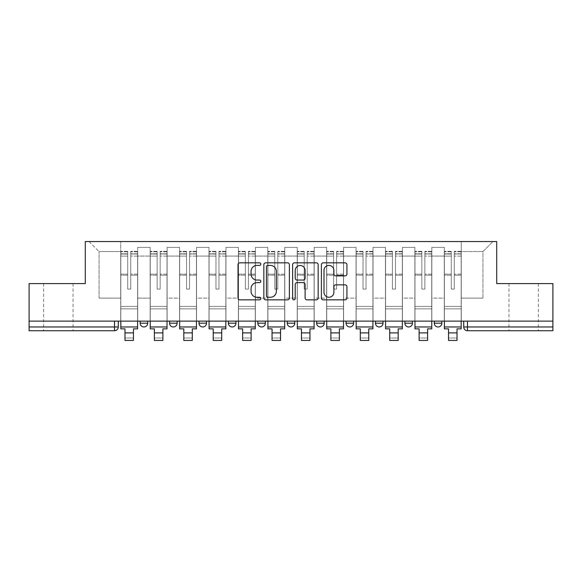 <?xml version="1.0" encoding="UTF-8"?>
<svg xmlns="http://www.w3.org/2000/svg" width="582" height="582" viewBox="0 0 582 582"><rect width="100%" height="100%" fill="white"/><g stroke="black" fill="none" stroke-linecap="round" stroke-linejoin="round"><path stroke-width="0.44" stroke-dasharray="2.91 2.18" d="M260.831 264.126A1.295 1.295 0 0 0 259.536 262.831L239.871 262.831A1.848 1.848 0 0 0 238.023 264.679L238.023 297.991A1.848 1.848 0 0 0 239.871 299.846L259.536 299.846A1.295 1.295 0 0 0 260.831 298.551A1.295 1.295 0 0 0 259.536 297.257L256.989 297.257A5.922 5.922 0 0 1 251.068 291.327L251.068 288.556A5.922 5.922 0 0 1 256.989 282.634L259.536 282.634A1.295 1.295 0 0 0 260.831 281.339A1.295 1.295 0 0 0 259.536 280.044L256.989 280.044A5.922 5.922 0 0 1 251.068 274.122L251.068 271.343A5.922 5.922 0 0 1 256.989 265.421L259.536 265.421A1.295 1.295 0 0 0 260.831 264.126M523.676 330.736L508.966 330.736L523.676 330.736M523.676 283.601L508.966 283.601L523.676 283.601M58.324 330.736L73.034 330.736L58.324 330.736M58.324 283.601L73.034 283.601L58.324 283.601M434.303 321.118L441.84 321.118L441.84 323.192A3.768 3.768 0 0 1 438.071 326.968A3.768 3.768 0 0 1 434.303 323.192L434.303 321.118L441.84 321.118M404.883 321.118L412.427 321.118L404.883 321.118L404.883 323.192A3.768 3.768 0 0 0 408.659 326.968A3.768 3.768 0 0 0 412.427 323.192L404.883 323.192M383.014 321.118L375.47 321.118L383.014 321.118L383.014 323.192A3.768 3.768 0 0 1 379.246 326.968A3.768 3.768 0 0 1 375.47 323.192L383.014 323.192M346.057 321.118L353.601 321.118L346.057 321.118L346.057 323.192A3.768 3.768 0 0 0 349.826 326.968A3.768 3.768 0 0 0 353.601 323.192L346.057 323.192M316.644 321.118L324.189 321.118L316.644 321.118M287.232 321.118L294.768 321.118L287.232 321.118M257.811 321.118L265.356 321.118L257.811 321.118L257.811 323.192L265.356 323.192M235.943 321.118L228.399 321.118L235.943 321.118L235.943 323.192A3.768 3.768 0 0 1 232.174 326.968M198.986 321.118L206.53 321.118L206.53 323.192A3.768 3.768 0 0 1 202.754 326.968A3.768 3.768 0 0 1 198.986 323.192L198.986 321.118L206.53 321.118M169.573 321.118L177.117 321.118L169.573 321.118M140.16 321.118L147.697 321.118L140.16 321.118L140.16 323.192L147.697 323.192M552.9 326.968L552.9 321.118L29.1 321.118L29.1 283.601L85.292 283.601L85.292 241.552L496.708 241.552L496.708 283.601L552.9 283.601L552.9 321.118L463.716 321.118L463.716 326.968A3.768 3.768 0 0 0 467.484 330.736L552.9 330.736L552.9 326.968L463.716 326.968M29.1 321.118L114.516 321.118L29.1 321.118L29.1 330.736L114.516 330.736L114.516 326.968L29.1 326.968M137.708 256.073L137.708 298.115L137.708 256.073L150.149 256.073L150.149 247.394L150.149 298.115L150.149 256.073L137.708 256.073M137.708 321.118L137.708 247.394L150.149 247.394L137.708 247.394L137.708 321.118L137.708 308.867L120.736 308.867L137.708 308.867L137.708 321.118L120.736 321.118L120.736 241.552L461.264 241.552L89.061 241.552L120.736 241.552L120.736 298.115L120.736 251.548L99.056 251.548L120.736 251.548L120.736 241.552L120.736 321.118L120.736 308.867L120.736 321.118L137.708 321.118M150.149 321.118L150.149 247.394L137.708 247.394L150.149 247.394L150.149 321.118L150.149 308.867L167.121 308.867L150.149 308.867L150.149 321.118L167.121 321.118L167.121 247.394L167.121 256.073L167.121 247.394L179.569 247.394L179.569 256.073L179.569 247.394L167.121 247.394L167.121 321.118L167.121 308.867L167.121 321.118L150.149 321.118M167.121 298.115L167.121 256.073L167.121 298.115L179.569 298.115L179.569 256.073L179.569 298.115L167.121 298.115M179.569 321.118L179.569 247.394L167.121 247.394L179.569 247.394L179.569 321.118L179.569 308.867L196.534 308.867L179.569 308.867L179.569 321.118L196.534 321.118L196.534 247.394L196.534 256.073L196.534 247.394L208.982 247.394L208.982 256.073L208.982 247.394L196.534 247.394L196.534 321.118L196.534 308.867L196.534 321.118L179.569 321.118M196.534 298.115L196.534 256.073L196.534 298.115L208.982 298.115L208.982 256.073L208.982 298.115L196.534 298.115M208.982 321.118L208.982 247.394L196.534 247.394L208.982 247.394L208.982 321.118L208.982 308.867L225.947 308.867L208.982 308.867L208.982 321.118L225.947 321.118L225.947 247.394L225.947 256.073L225.947 247.394L238.394 247.394L238.394 256.073L238.394 247.394L225.947 247.394L225.947 321.118L225.947 308.867L225.947 321.118L208.982 321.118M225.947 298.115L225.947 256.073L225.947 298.115L238.394 298.115L238.394 256.073L238.394 298.115L225.947 298.115M238.394 321.118L238.394 247.394L225.947 247.394L238.394 247.394L238.394 321.118L238.394 308.867L255.367 308.867L238.394 308.867L238.394 321.118L255.367 321.118L255.367 247.394L255.367 256.073L255.367 247.394L267.807 247.394L267.807 256.073L267.807 247.394L255.367 247.394L255.367 321.118L255.367 308.867L255.367 321.118L238.394 321.118M255.367 298.115L255.367 256.073L255.367 298.115L267.807 298.115L267.807 256.073L267.807 298.115L255.367 298.115M267.807 321.118L267.807 247.394L255.367 247.394L267.807 247.394L267.807 321.118L267.807 308.867L284.78 308.867L267.807 308.867L267.807 321.118L284.78 321.118L284.78 247.394L284.78 256.073L284.78 247.394L297.22 247.394L297.22 256.073L297.22 247.394L284.78 247.394L284.78 321.118L284.78 308.867L284.78 321.118L267.807 321.118M284.78 298.115L284.78 256.073L284.78 298.115L297.22 298.115L297.22 256.073L297.22 298.115L284.78 298.115M297.22 321.118L297.22 247.394L284.78 247.394L297.22 247.394L297.22 321.118L297.22 308.867L314.193 308.867L297.22 308.867L297.22 321.118L314.193 321.118L314.193 247.394L314.193 256.073L314.193 247.394L326.633 247.394L326.633 256.073L326.633 247.394L314.193 247.394L314.193 321.118L314.193 308.867L314.193 321.118L297.22 321.118M314.193 298.115L314.193 256.073L314.193 298.115L326.633 298.115L326.633 256.073L326.633 298.115L314.193 298.115M326.633 321.118L326.633 247.394L314.193 247.394L326.633 247.394L326.633 321.118L326.633 308.867L343.606 308.867L326.633 308.867L326.633 321.118L343.606 321.118L343.606 247.394L343.606 256.073L343.606 247.394L356.053 247.394L356.053 256.073L356.053 247.394L343.606 247.394L343.606 321.118L343.606 308.867L343.606 321.118L326.633 321.118M343.606 298.115L343.606 256.073L343.606 298.115L356.053 298.115L356.053 256.073L356.053 298.115L343.606 298.115M356.053 321.118L356.053 247.394L343.606 247.394L356.053 247.394L356.053 321.118L356.053 308.867L373.018 308.867L356.053 308.867L356.053 321.118L373.018 321.118L373.018 247.394L373.018 256.073L373.018 247.394L385.466 247.394L385.466 256.073L385.466 247.394L373.018 247.394L373.018 321.118L373.018 308.867L373.018 321.118L356.053 321.118M373.018 298.115L373.018 256.073L373.018 298.115L385.466 298.115L385.466 256.073L385.466 298.115L373.018 298.115M385.466 321.118L385.466 247.394L373.018 247.394L385.466 247.394L385.466 321.118L385.466 308.867L402.431 308.867L385.466 308.867L385.466 321.118L402.431 321.118L402.431 247.394L402.431 256.073L402.431 247.394L414.879 247.394L414.879 256.073L414.879 247.394L402.431 247.394L402.431 321.118L402.431 308.867L402.431 321.118L385.466 321.118M402.431 298.115L402.431 256.073L402.431 298.115L414.879 298.115L414.879 256.073L414.879 298.115L402.431 298.115M414.879 321.118L414.879 247.394L402.431 247.394L414.879 247.394L414.879 321.118L414.879 308.867L431.851 308.867L414.879 308.867L414.879 321.118L431.851 321.118L431.851 247.394L431.851 256.073L431.851 247.394L444.292 247.394L444.292 256.073L444.292 247.394L431.851 247.394L431.851 321.118L431.851 308.867L431.851 321.118L414.879 321.118M431.851 298.115L431.851 256.073L431.851 298.115L444.292 298.115L444.292 256.073L444.292 298.115L431.851 298.115M444.292 321.118L444.292 247.394L431.851 247.394L444.292 247.394L444.292 321.118L444.292 308.867L461.264 308.867L444.292 308.867L444.292 321.118L461.264 321.118L461.264 241.552L492.939 241.552L461.264 241.552L461.264 251.548L482.944 251.548L461.264 251.548L461.264 298.115L461.264 241.552L461.264 321.118L444.292 321.118L461.264 321.118L461.264 308.867L461.264 321.118L444.292 321.118M137.708 298.115L150.149 298.115L137.708 298.115M99.056 298.115L99.056 251.548L99.056 298.115L120.736 298.115L99.056 298.115M482.944 298.115L482.944 251.548L492.939 241.552L482.944 251.548L482.944 298.115L461.264 298.115L482.944 298.115M552.9 321.118L463.716 321.118M114.516 321.118L118.284 321.118L114.516 321.118L114.516 326.968L118.284 326.968M294.768 323.192L287.232 323.192A3.768 3.768 0 0 0 291 326.968M324.189 323.192L316.644 323.192A3.768 3.768 0 0 0 320.413 326.968M89.061 241.552L99.056 251.548L89.061 241.552M289.378 297.991L289.378 264.679A1.848 1.848 0 0 0 287.53 262.831L265.69 262.831A1.848 1.848 0 0 0 263.842 264.679L263.842 297.991A1.848 1.848 0 0 0 265.69 299.846L287.53 299.846A1.848 1.848 0 0 0 289.378 297.991M267.727 265.421A1.295 1.295 0 0 0 266.432 266.716L266.432 295.954A1.295 1.295 0 0 0 267.727 297.257L270.412 297.257A5.922 5.922 0 0 0 276.334 291.327L276.334 271.343A5.922 5.922 0 0 0 270.412 265.421L267.727 265.421M294.47 262.831L316.31 262.831A1.848 1.848 0 0 1 318.158 264.679L318.158 297.991A1.848 1.848 0 0 1 316.31 299.846L306.961 299.846A1.848 1.848 0 0 1 305.113 297.991L305.113 284.482A1.848 1.848 0 0 0 303.258 282.634L297.06 282.634A1.848 1.848 0 0 0 295.212 284.482L295.212 298.551A1.295 1.295 0 0 1 293.917 299.846A1.295 1.295 0 0 1 292.622 298.551L292.622 264.679A1.848 1.848 0 0 1 294.47 262.831M305.113 270.463A4.954 4.954 0 0 0 300.159 265.516A4.954 4.954 0 0 0 295.212 270.463L295.212 278.189A1.848 1.848 0 0 0 297.06 280.044L303.258 280.044A1.848 1.848 0 0 0 305.113 278.189L305.113 270.463M335.741 275.875L345.09 275.875A1.848 1.848 0 0 0 346.937 274.027L346.937 264.679A1.848 1.848 0 0 0 345.09 262.831L323.25 262.831A1.848 1.848 0 0 0 321.402 264.679L321.402 297.991A1.848 1.848 0 0 0 323.25 299.846L345.09 299.846A1.848 1.848 0 0 0 346.937 297.991L346.937 286.7A1.848 1.848 0 0 0 345.09 284.853L335.741 284.853A1.848 1.848 0 0 0 333.893 286.7L333.893 292.302A4.954 4.954 0 0 1 328.939 297.257A4.954 4.954 0 0 1 323.992 292.302L323.992 270.368A4.954 4.954 0 0 1 328.939 265.421A4.954 4.954 0 0 1 333.893 270.368L333.893 274.027A1.848 1.848 0 0 0 335.741 275.875M137.614 321.118L137.614 253.81L130.732 254.065L130.732 265.123L130.732 251.359L130.732 289.065L127.713 289.065L127.713 253.81L127.713 274.137L120.83 274.137L120.83 251.686L120.83 308.867L120.83 274.137L127.713 274.137L127.713 251.359L127.713 275.206L120.83 275.206L120.83 306.416L120.83 275.206L127.713 275.206L127.713 251.359L127.713 289.065L130.732 289.065L130.732 253.81L137.614 254.065L137.614 265.123L137.614 251.359L137.614 328.852L133.467 328.852L133.467 337.997L124.977 337.997L124.977 340.448L133.467 340.448L133.467 337.997L124.977 337.997L124.977 332.904L133.467 332.904M137.614 275.206L130.732 275.206L130.732 289.065L130.732 275.206L137.614 275.206L137.614 306.416L120.83 306.416L137.614 306.416L137.614 275.206M120.83 253.97L120.83 256.116L120.83 253.81L127.713 253.97L120.83 253.97M120.83 321.118L120.83 251.359L120.83 328.852L124.977 328.852L124.977 332.904M127.713 275.206L127.713 289.065L127.713 275.206M130.732 289.065L127.713 289.065L127.713 256.116L120.83 256.116L120.83 326.968L120.83 256.116L127.713 256.116L120.83 256.116L127.713 256.116L127.713 289.065L130.732 289.065L130.732 256.116L130.732 289.065L127.713 289.065L130.732 289.065L130.732 274.137L130.732 289.065L127.713 289.065L127.713 274.137L127.713 289.065L130.732 289.065M137.614 326.968L137.614 256.116L137.614 326.968L120.83 326.968M137.614 274.137L130.732 274.137L137.614 274.137L137.614 308.867L120.83 308.867L137.614 308.867L137.614 274.137M167.027 321.118L167.027 253.81L160.145 254.065L160.145 265.123L160.145 251.359L160.145 289.065L157.125 289.065L157.125 253.81L157.125 274.137L150.243 274.137L150.243 251.686L150.243 308.867L150.243 274.137L157.125 274.137L157.125 251.359L157.125 275.206L150.243 275.206L150.243 306.416L150.243 275.206L157.125 275.206L157.125 251.359L157.125 289.065L160.145 289.065L160.145 253.81L167.027 254.065L167.027 265.123L167.027 251.359L167.027 328.852L162.88 328.852L162.88 337.997L154.39 337.997L154.39 340.448L162.88 340.448L162.88 337.997L154.39 337.997L154.39 332.904L162.88 332.904M167.027 275.206L160.145 275.206L160.145 289.065L160.145 275.206L167.027 275.206L167.027 306.416L150.243 306.416L167.027 306.416L167.027 275.206M150.243 253.97L150.243 256.116L150.243 253.81L157.125 253.97L150.243 253.97M150.243 321.118L150.243 251.359L150.243 328.852L154.39 328.852L154.39 332.904M157.125 275.206L157.125 289.065L157.125 275.206M160.145 289.065L157.125 289.065L157.125 256.116L150.243 256.116L150.243 326.968L150.243 256.116L157.125 256.116L150.243 256.116L157.125 256.116L157.125 289.065L160.145 289.065L160.145 256.116L160.145 289.065L157.125 289.065L160.145 289.065L160.145 274.137L160.145 289.065L157.125 289.065L157.125 274.137L157.125 289.065L160.145 289.065M167.027 326.968L167.027 256.116L167.027 326.968L150.243 326.968M167.027 274.137L160.145 274.137L167.027 274.137L167.027 308.867L150.243 308.867L167.027 308.867L167.027 274.137M196.44 321.118L196.44 253.81L189.557 254.065L189.557 265.123L189.557 251.359L189.557 289.065L186.538 289.065L186.538 253.81L186.538 274.137L179.656 274.137L179.656 251.686L179.656 308.867L179.656 274.137L186.538 274.137L186.538 251.359L186.538 275.206L179.656 275.206L179.656 306.416L179.656 275.206L186.538 275.206L186.538 251.359L186.538 289.065L189.557 289.065L189.557 253.81L196.44 254.065L196.44 265.123L196.44 251.359L196.44 328.852L192.293 328.852L192.293 337.997L183.81 337.997L183.81 340.448L192.293 340.448L192.293 337.997L183.81 337.997L183.81 332.904L192.293 332.904M196.44 275.206L189.557 275.206L189.557 289.065L189.557 275.206L196.44 275.206L196.44 306.416L179.656 306.416L196.44 306.416L196.44 275.206M179.656 253.97L179.656 256.116L179.656 253.81L186.538 253.97L179.656 253.97M179.656 321.118L179.656 251.359L179.656 328.852L183.81 328.852L183.81 332.904M186.538 275.206L186.538 289.065L186.538 275.206M189.557 289.065L186.538 289.065L186.538 256.116L179.656 256.116L179.656 326.968L179.656 256.116L186.538 256.116L179.656 256.116L186.538 256.116L186.538 289.065L189.557 289.065L189.557 256.116L189.557 289.065L186.538 289.065L189.557 289.065L189.557 274.137L189.557 289.065L186.538 289.065L186.538 274.137L186.538 289.065L189.557 289.065M196.44 326.968L196.44 256.116L196.44 326.968L179.656 326.968M196.44 274.137L189.557 274.137L196.44 274.137L196.44 308.867L179.656 308.867L196.44 308.867L196.44 274.137M225.852 321.118L225.852 253.81L218.97 254.065L218.97 265.123L218.97 251.359L218.97 289.065L215.958 289.065L215.958 253.81L215.958 274.137L209.076 274.137L209.076 251.686L209.076 308.867L209.076 274.137L215.958 274.137L215.958 251.359L215.958 275.206L209.076 275.206L209.076 306.416L209.076 275.206L215.958 275.206L215.958 251.359L215.958 289.065L218.97 289.065L218.97 253.81L225.852 254.065L225.852 265.123L225.852 251.359L225.852 328.852L221.706 328.852L221.706 337.997L213.223 337.997L213.223 340.448L221.706 340.448L221.706 337.997L213.223 337.997L213.223 332.904L221.706 332.904M225.852 275.206L218.97 275.206L218.97 289.065L218.97 275.206L225.852 275.206L225.852 306.416L209.076 306.416L225.852 306.416L225.852 275.206M209.076 253.97L209.076 256.116L209.076 253.81L215.958 253.97L209.076 253.97M209.076 321.118L209.076 251.359L209.076 328.852L213.223 328.852L213.223 332.904M215.958 275.206L215.958 289.065L215.958 275.206M218.97 289.065L215.958 289.065L215.958 256.116L209.076 256.116L209.076 326.968L209.076 256.116L215.958 256.116L209.076 256.116L215.958 256.116L215.958 289.065L218.97 289.065L218.97 256.116L218.97 289.065L215.958 289.065L218.97 289.065L218.97 274.137L218.97 289.065L215.958 289.065L215.958 274.137L215.958 289.065L218.97 289.065M225.852 326.968L225.852 256.116L225.852 326.968L209.076 326.968M225.852 274.137L218.97 274.137L225.852 274.137L225.852 308.867L209.076 308.867L225.852 308.867L225.852 274.137M255.272 321.118L255.272 253.81L248.39 254.065L248.39 265.123L248.39 251.359L248.39 289.065L245.371 289.065L245.371 253.81L245.371 274.137L238.489 274.137L238.489 251.686L238.489 308.867L238.489 274.137L245.371 274.137L245.371 251.359L245.371 275.206L238.489 275.206L238.489 306.416L238.489 275.206L245.371 275.206L245.371 251.359L245.371 289.065L248.39 289.065L248.39 253.81L255.272 254.065L255.272 265.123L255.272 251.359L255.272 328.852L251.118 328.852L251.118 337.997L242.636 337.997L242.636 340.448L251.118 340.448L251.118 337.997L242.636 337.997L242.636 332.904L251.118 332.904M255.272 275.206L248.39 275.206L248.39 289.065L248.39 275.206L255.272 275.206L255.272 306.416L238.489 306.416L255.272 306.416L255.272 275.206M238.489 253.97L238.489 256.116L238.489 253.81L245.371 253.97L238.489 253.97M238.489 321.118L238.489 251.359L238.489 328.852L242.636 328.852L242.636 332.904M245.371 275.206L245.371 289.065L245.371 275.206M248.39 289.065L245.371 289.065L245.371 256.116L238.489 256.116L238.489 326.968L238.489 256.116L245.371 256.116L238.489 256.116L245.371 256.116L245.371 289.065L248.39 289.065L248.39 256.116L248.39 289.065L245.371 289.065L248.39 289.065L248.39 274.137L248.39 289.065L245.371 289.065L245.371 274.137L245.371 289.065L248.39 289.065M255.272 326.968L255.272 256.116L255.272 326.968L238.489 326.968M255.272 274.137L248.39 274.137L255.272 274.137L255.272 308.867L238.489 308.867L255.272 308.867L255.272 274.137M284.685 321.118L284.685 253.81L277.803 254.065L277.803 265.123L277.803 251.359L277.803 289.065L274.784 289.065L274.784 253.81L274.784 274.137L267.902 274.137L267.902 251.686L267.902 308.867L267.902 274.137L274.784 274.137L274.784 251.359L274.784 275.206L267.902 275.206L267.902 306.416L267.902 275.206L274.784 275.206L274.784 251.359L274.784 289.065L277.803 289.065L277.803 253.81L284.685 254.065L284.685 265.123L284.685 251.359L284.685 328.852L280.539 328.852L280.539 337.997L272.049 337.997L272.049 340.448L280.539 340.448L280.539 337.997L272.049 337.997L272.049 332.904L280.539 332.904M284.685 275.206L277.803 275.206L277.803 289.065L277.803 275.206L284.685 275.206L284.685 306.416L267.902 306.416L284.685 306.416L284.685 275.206M267.902 253.97L267.902 256.116L267.902 253.81L274.784 253.97L267.902 253.97M267.902 321.118L267.902 251.359L267.902 328.852L272.049 328.852L272.049 332.904M274.784 275.206L274.784 289.065L274.784 275.206M277.803 289.065L274.784 289.065L274.784 256.116L267.902 256.116L267.902 326.968L267.902 256.116L274.784 256.116L267.902 256.116L274.784 256.116L274.784 289.065L277.803 289.065L277.803 256.116L277.803 289.065L274.784 289.065L277.803 289.065L277.803 274.137L277.803 289.065L274.784 289.065L274.784 274.137L274.784 289.065L277.803 289.065M284.685 326.968L284.685 256.116L284.685 326.968L267.902 326.968M284.685 274.137L277.803 274.137L284.685 274.137L284.685 308.867L267.902 308.867L284.685 308.867L284.685 274.137M314.098 321.118L314.098 253.81L307.216 254.065L307.216 265.123L307.216 251.359L307.216 289.065L304.197 289.065L304.197 253.81L304.197 274.137L297.315 274.137L297.315 251.686L297.315 308.867L297.315 274.137L304.197 274.137L304.197 251.359L304.197 275.206L297.315 275.206L297.315 306.416L297.315 275.206L304.197 275.206L304.197 251.359L304.197 289.065L307.216 289.065L307.216 253.81L314.098 254.065L314.098 265.123L314.098 251.359L314.098 328.852L309.951 328.852L309.951 337.997L301.461 337.997L301.461 340.448L309.951 340.448L309.951 337.997L301.461 337.997L301.461 332.904L309.951 332.904M314.098 275.206L307.216 275.206L307.216 289.065L307.216 275.206L314.098 275.206L314.098 306.416L297.315 306.416L314.098 306.416L314.098 275.206M297.315 253.97L297.315 256.116L297.315 253.81L304.197 253.97L297.315 253.97M297.315 321.118L297.315 251.359L297.315 328.852L301.461 328.852L301.461 332.904M304.197 275.206L304.197 289.065L304.197 275.206M307.216 289.065L304.197 289.065L304.197 256.116L297.315 256.116L297.315 326.968L297.315 256.116L304.197 256.116L297.315 256.116L304.197 256.116L304.197 289.065L307.216 289.065L307.216 256.116L307.216 289.065L304.197 289.065L307.216 289.065L307.216 274.137L307.216 289.065L304.197 289.065L304.197 274.137L304.197 289.065L307.216 289.065M314.098 326.968L314.098 256.116L314.098 326.968L297.315 326.968M314.098 274.137L307.216 274.137L314.098 274.137L314.098 308.867L297.315 308.867L314.098 308.867L314.098 274.137M343.511 321.118L343.511 253.81L336.629 254.065L336.629 265.123L336.629 251.359L336.629 289.065L333.61 289.065L333.61 253.81L333.61 274.137L326.728 274.137L326.728 251.686L326.728 308.867L326.728 274.137L333.61 274.137L333.61 251.359L333.61 275.206L326.728 275.206L326.728 306.416L326.728 275.206L333.61 275.206L333.61 251.359L333.61 289.065L336.629 289.065L336.629 253.81L343.511 254.065L343.511 265.123L343.511 251.359L343.511 328.852L339.364 328.852L339.364 337.997L330.882 337.997L330.882 340.448L339.364 340.448L339.364 337.997L330.882 337.997L330.882 332.904L339.364 332.904M343.511 275.206L336.629 275.206L336.629 289.065L336.629 275.206L343.511 275.206L343.511 306.416L326.728 306.416L343.511 306.416L343.511 275.206M326.728 253.97L326.728 256.116L326.728 253.81L333.61 253.97L326.728 253.97M326.728 321.118L326.728 251.359L326.728 328.852L330.882 328.852L330.882 332.904M333.61 275.206L333.61 289.065L333.61 275.206M336.629 289.065L333.61 289.065L333.61 256.116L326.728 256.116L326.728 326.968L326.728 256.116L333.61 256.116L326.728 256.116L333.61 256.116L333.61 289.065L336.629 289.065L336.629 256.116L336.629 289.065L333.61 289.065L336.629 289.065L336.629 274.137L336.629 289.065L333.61 289.065L333.61 274.137L333.61 289.065L336.629 289.065M343.511 326.968L343.511 256.116L343.511 326.968L326.728 326.968M343.511 274.137L336.629 274.137L343.511 274.137L343.511 308.867L326.728 308.867L343.511 308.867L343.511 274.137M372.924 321.118L372.924 253.81L366.042 254.065L366.042 265.123L366.042 251.359L366.042 289.065L363.03 289.065L363.03 253.81L363.03 274.137L356.148 274.137L356.148 251.686L356.148 308.867L356.148 274.137L363.03 274.137L363.03 251.359L363.03 275.206L356.148 275.206L356.148 306.416L356.148 275.206L363.03 275.206L363.03 251.359L363.03 289.065L366.042 289.065L366.042 253.81L372.924 254.065L372.924 265.123L372.924 251.359L372.924 328.852L368.777 328.852L368.777 337.997L360.294 337.997L360.294 340.448L368.777 340.448L368.777 337.997L360.294 337.997L360.294 332.904L368.777 332.904M372.924 275.206L366.042 275.206L366.042 289.065L366.042 275.206L372.924 275.206L372.924 306.416L356.148 306.416L372.924 306.416L372.924 275.206M356.148 253.97L356.148 256.116L356.148 253.81L363.03 253.97L356.148 253.97M356.148 321.118L356.148 251.359L356.148 328.852L360.294 328.852L360.294 332.904M363.03 275.206L363.03 289.065L363.03 275.206M366.042 289.065L363.03 289.065L363.03 256.116L356.148 256.116L356.148 326.968L356.148 256.116L363.03 256.116L356.148 256.116L363.03 256.116L363.03 289.065L366.042 289.065L366.042 256.116L366.042 289.065L363.03 289.065L366.042 289.065L366.042 274.137L366.042 289.065L363.03 289.065L363.03 274.137L363.03 289.065L366.042 289.065M372.924 326.968L372.924 256.116L372.924 326.968L356.148 326.968M372.924 274.137L366.042 274.137L372.924 274.137L372.924 308.867L356.148 308.867L372.924 308.867L372.924 274.137M402.344 321.118L402.344 253.81L395.462 254.065L395.462 265.123L395.462 251.359L395.462 289.065L392.443 289.065L392.443 253.81L392.443 274.137L385.56 274.137L385.56 251.686L385.56 308.867L385.56 274.137L392.443 274.137L392.443 251.359L392.443 275.206L385.56 275.206L385.56 306.416L385.56 275.206L392.443 275.206L392.443 251.359L392.443 289.065L395.462 289.065L395.462 253.81L402.344 254.065L402.344 265.123L402.344 251.359L402.344 328.852L398.19 328.852L398.19 337.997L389.707 337.997L389.707 340.448L398.19 340.448L398.19 337.997L389.707 337.997L389.707 332.904L398.19 332.904M402.344 275.206L395.462 275.206L395.462 289.065L395.462 275.206L402.344 275.206L402.344 306.416L385.56 306.416L402.344 306.416L402.344 275.206M385.56 253.97L385.56 256.116L385.56 253.81L392.443 253.97L385.56 253.97M385.56 321.118L385.56 251.359L385.56 328.852L389.707 328.852L389.707 332.904M392.443 275.206L392.443 289.065L392.443 275.206M395.462 289.065L392.443 289.065L392.443 256.116L385.56 256.116L385.56 326.968L385.56 256.116L392.443 256.116L385.56 256.116L392.443 256.116L392.443 289.065L395.462 289.065L395.462 256.116L395.462 289.065L392.443 289.065L395.462 289.065L395.462 274.137L395.462 289.065L392.443 289.065L392.443 274.137L392.443 289.065L395.462 289.065M402.344 326.968L402.344 256.116L402.344 326.968L385.56 326.968M402.344 274.137L395.462 274.137L402.344 274.137L402.344 308.867L385.56 308.867L402.344 308.867L402.344 274.137M431.757 321.118L431.757 253.81L424.875 254.065L424.875 265.123L424.875 251.359L424.875 289.065L421.855 289.065L421.855 253.81L421.855 274.137L414.973 274.137L414.973 251.686L414.973 308.867L414.973 274.137L421.855 274.137L421.855 251.359L421.855 275.206L414.973 275.206L414.973 306.416L414.973 275.206L421.855 275.206L421.855 251.359L421.855 289.065L424.875 289.065L424.875 253.81L431.757 254.065L431.757 265.123L431.757 251.359L431.757 328.852L427.61 328.852L427.61 337.997L419.12 337.997L419.12 340.448L427.61 340.448L427.61 337.997L419.12 337.997L419.12 332.904L427.61 332.904M431.757 275.206L424.875 275.206L424.875 289.065L424.875 275.206L431.757 275.206L431.757 306.416L414.973 306.416L431.757 306.416L431.757 275.206M414.973 253.97L414.973 256.116L414.973 253.81L421.855 253.97L414.973 253.97M414.973 321.118L414.973 251.359L414.973 328.852L419.12 328.852L419.12 332.904M421.855 275.206L421.855 289.065L421.855 275.206M424.875 289.065L421.855 289.065L421.855 256.116L414.973 256.116L414.973 326.968L414.973 256.116L421.855 256.116L414.973 256.116L421.855 256.116L421.855 289.065L424.875 289.065L424.875 256.116L424.875 289.065L421.855 289.065L424.875 289.065L424.875 274.137L424.875 289.065L421.855 289.065L421.855 274.137L421.855 289.065L424.875 289.065M431.757 326.968L431.757 256.116L431.757 326.968L414.973 326.968M431.757 274.137L424.875 274.137L431.757 274.137L431.757 308.867L414.973 308.867L431.757 308.867L431.757 274.137M461.17 321.118L461.17 253.81L454.287 254.065L454.287 265.123L454.287 251.359L454.287 289.065L451.268 289.065L451.268 253.81L451.268 274.137L444.386 274.137L444.386 251.686L444.386 308.867L444.386 274.137L451.268 274.137L451.268 251.359L451.268 275.206L444.386 275.206L444.386 306.416L444.386 275.206L451.268 275.206L451.268 251.359L451.268 289.065L454.287 289.065L454.287 253.81L461.17 254.065L461.17 265.123L461.17 251.359L461.17 328.852L457.023 328.852L457.023 337.997L448.533 337.997L448.533 340.448L457.023 340.448L457.023 337.997L448.533 337.997L448.533 332.904L457.023 332.904M461.17 275.206L454.287 275.206L454.287 289.065L454.287 275.206L461.17 275.206L461.17 306.416L444.386 306.416L461.17 306.416L461.17 275.206M444.386 253.97L444.386 256.116L444.386 253.81L451.268 253.97L444.386 253.97M444.386 321.118L444.386 251.359L444.386 328.852L448.533 328.852L448.533 332.904M451.268 275.206L451.268 289.065L451.268 275.206M454.287 289.065L451.268 289.065L451.268 256.116L444.386 256.116L444.386 326.968L444.386 256.116L451.268 256.116L444.386 256.116L451.268 256.116L451.268 289.065L454.287 289.065L454.287 256.116L454.287 289.065L451.268 289.065L454.287 289.065L454.287 274.137L454.287 289.065L451.268 289.065L451.268 274.137L451.268 289.065L454.287 289.065M461.17 326.968L461.17 256.116L461.17 326.968L444.386 326.968M461.17 274.137L454.287 274.137L461.17 274.137L461.17 308.867L444.386 308.867L461.17 308.867L461.17 274.137M441.84 323.192L434.303 323.192M235.943 323.192L228.399 323.192M206.53 323.192L198.986 323.192M177.117 323.192L169.573 323.192M444.292 256.073L431.851 256.073L444.292 256.073M414.879 256.073L402.431 256.073L414.879 256.073M385.466 256.073L373.018 256.073L385.466 256.073M356.053 256.073L343.606 256.073L356.053 256.073M326.633 256.073L314.193 256.073L326.633 256.073M297.22 256.073L284.78 256.073L297.22 256.073M267.807 256.073L255.367 256.073L267.807 256.073M238.394 256.073L225.947 256.073L238.394 256.073M208.982 256.073L196.534 256.073L208.982 256.073M179.569 256.073L167.121 256.073L179.569 256.073M467.484 321.118L467.484 330.736M127.713 254.065L120.83 254.065L127.713 254.065M137.614 251.686L130.732 251.686L137.614 251.686M137.614 256.116L130.732 256.116L137.614 256.116M127.713 251.686L120.83 251.686L127.713 251.686M127.713 251.788L120.83 251.788L127.713 251.788M137.614 251.788L130.732 251.788L137.614 251.788M137.614 253.97L130.732 253.97L137.614 253.97M157.125 254.065L150.243 254.065L157.125 254.065M167.027 251.686L160.145 251.686L167.027 251.686M167.027 256.116L160.145 256.116L167.027 256.116M157.125 251.686L150.243 251.686L157.125 251.686M157.125 251.788L150.243 251.788L157.125 251.788M167.027 251.788L160.145 251.788L167.027 251.788M167.027 253.97L160.145 253.97L167.027 253.97M186.538 254.065L179.656 254.065L186.538 254.065M196.44 251.686L189.557 251.686L196.44 251.686M196.44 256.116L189.557 256.116L196.44 256.116M186.538 251.686L179.656 251.686L186.538 251.686M186.538 251.788L179.656 251.788L186.538 251.788M196.44 251.788L189.557 251.788L196.44 251.788M196.44 253.97L189.557 253.97L196.44 253.97M215.958 254.065L209.076 254.065L215.958 254.065M225.852 251.686L218.97 251.686L225.852 251.686M225.852 256.116L218.97 256.116L225.852 256.116M215.958 251.686L209.076 251.686L215.958 251.686M215.958 251.788L209.076 251.788L215.958 251.788M225.852 251.788L218.97 251.788L225.852 251.788M225.852 253.97L218.97 253.97L225.852 253.97M245.371 254.065L238.489 254.065L245.371 254.065M255.272 251.686L248.39 251.686L255.272 251.686M255.272 256.116L248.39 256.116L255.272 256.116M245.371 251.686L238.489 251.686L245.371 251.686M245.371 251.788L238.489 251.788L245.371 251.788M255.272 251.788L248.39 251.788L255.272 251.788M255.272 253.97L248.39 253.97L255.272 253.97M274.784 254.065L267.902 254.065L274.784 254.065M284.685 251.686L277.803 251.686L284.685 251.686M284.685 256.116L277.803 256.116L284.685 256.116M274.784 251.686L267.902 251.686L274.784 251.686M274.784 251.788L267.902 251.788L274.784 251.788M284.685 251.788L277.803 251.788L284.685 251.788M284.685 253.97L277.803 253.97L284.685 253.97M304.197 254.065L297.315 254.065L304.197 254.065M314.098 251.686L307.216 251.686L314.098 251.686M314.098 256.116L307.216 256.116L314.098 256.116M304.197 251.686L297.315 251.686L304.197 251.686M304.197 251.788L297.315 251.788L304.197 251.788M314.098 251.788L307.216 251.788L314.098 251.788M314.098 253.97L307.216 253.97L314.098 253.97M333.61 254.065L326.728 254.065L333.61 254.065M343.511 251.686L336.629 251.686L343.511 251.686M343.511 256.116L336.629 256.116L343.511 256.116M333.61 251.686L326.728 251.686L333.61 251.686M333.61 251.788L326.728 251.788L333.61 251.788M343.511 251.788L336.629 251.788L343.511 251.788M343.511 253.97L336.629 253.97L343.511 253.97M363.03 254.065L356.148 254.065L363.03 254.065M372.924 251.686L366.042 251.686L372.924 251.686M372.924 256.116L366.042 256.116L372.924 256.116M363.03 251.686L356.148 251.686L363.03 251.686M363.03 251.788L356.148 251.788L363.03 251.788M372.924 251.788L366.042 251.788L372.924 251.788M372.924 253.97L366.042 253.97L372.924 253.97M392.443 254.065L385.56 254.065L392.443 254.065M402.344 251.686L395.462 251.686L402.344 251.686M402.344 256.116L395.462 256.116L402.344 256.116M392.443 251.686L385.56 251.686L392.443 251.686M392.443 251.788L385.56 251.788L392.443 251.788M402.344 251.788L395.462 251.788L402.344 251.788M402.344 253.97L395.462 253.97L402.344 253.97M421.855 254.065L414.973 254.065L421.855 254.065M431.757 251.686L424.875 251.686L431.757 251.686M431.757 256.116L424.875 256.116L431.757 256.116M421.855 251.686L414.973 251.686L421.855 251.686M421.855 251.788L414.973 251.788L421.855 251.788M431.757 251.788L424.875 251.788L431.757 251.788M431.757 253.97L424.875 253.97L431.757 253.97M451.268 254.065L444.386 254.065L451.268 254.065M461.17 251.686L454.287 251.686L461.17 251.686M461.17 256.116L454.287 256.116L461.17 256.116M451.268 251.686L444.386 251.686L451.268 251.686M451.268 251.788L444.386 251.788L451.268 251.788M461.17 251.788L454.287 251.788L461.17 251.788M461.17 253.97L454.287 253.97L461.17 253.97M508.966 283.601L508.966 330.736M43.621 283.601L43.621 330.736M73.034 283.601L73.034 330.736M538.379 283.601L538.379 330.736M137.614 251.359L130.732 251.359L137.614 251.359M127.713 253.81L120.83 253.81L127.713 253.81M127.713 251.359L120.83 251.359L127.713 251.359M137.614 253.81L130.732 253.81L137.614 253.81M167.027 251.359L160.145 251.359L167.027 251.359M157.125 253.81L150.243 253.81L157.125 253.81M157.125 251.359L150.243 251.359L157.125 251.359M167.027 253.81L160.145 253.81L167.027 253.81M196.44 251.359L189.557 251.359L196.44 251.359M186.538 253.81L179.656 253.81L186.538 253.81M186.538 251.359L179.656 251.359L186.538 251.359M196.44 253.81L189.557 253.81L196.44 253.81M225.852 251.359L218.97 251.359L225.852 251.359M215.958 253.81L209.076 253.81L215.958 253.81M215.958 251.359L209.076 251.359L215.958 251.359M225.852 253.81L218.97 253.81L225.852 253.81M255.272 251.359L248.39 251.359L255.272 251.359M245.371 253.81L238.489 253.81L245.371 253.81M245.371 251.359L238.489 251.359L245.371 251.359M255.272 253.81L248.39 253.81L255.272 253.81M284.685 251.359L277.803 251.359L284.685 251.359M274.784 253.81L267.902 253.81L274.784 253.81M274.784 251.359L267.902 251.359L274.784 251.359M284.685 253.81L277.803 253.81L284.685 253.81M314.098 251.359L307.216 251.359L314.098 251.359M304.197 253.81L297.315 253.81L304.197 253.81M304.197 251.359L297.315 251.359L304.197 251.359M314.098 253.81L307.216 253.81L314.098 253.81M343.511 251.359L336.629 251.359L343.511 251.359M333.61 253.81L326.728 253.81L333.61 253.81M333.61 251.359L326.728 251.359L333.61 251.359M343.511 253.81L336.629 253.81L343.511 253.81M372.924 251.359L366.042 251.359L372.924 251.359M363.03 253.81L356.148 253.81L363.03 253.81M363.03 251.359L356.148 251.359L363.03 251.359M372.924 253.81L366.042 253.81L372.924 253.81M402.344 251.359L395.462 251.359L402.344 251.359M392.443 253.81L385.56 253.81L392.443 253.81M392.443 251.359L385.56 251.359L392.443 251.359M402.344 253.81L395.462 253.81L402.344 253.81M431.757 251.359L424.875 251.359L431.757 251.359M421.855 253.81L414.973 253.81L421.855 253.81M421.855 251.359L414.973 251.359L421.855 251.359M431.757 253.81L424.875 253.81L431.757 253.81M461.17 251.359L454.287 251.359L461.17 251.359M451.268 253.81L444.386 253.81L451.268 253.81M451.268 251.359L444.386 251.359L451.268 251.359M461.17 253.81L454.287 253.81L461.17 253.81"/><path stroke-width="0.87" d="M260.831 264.126A1.295 1.295 0 0 0 259.536 262.831L239.871 262.831A1.848 1.848 0 0 0 238.023 264.679L238.023 297.991A1.848 1.848 0 0 0 239.871 299.846L259.536 299.846A1.295 1.295 0 0 0 260.831 298.551A1.295 1.295 0 0 0 259.536 297.257L256.989 297.257A5.922 5.922 0 0 1 251.068 291.327L251.068 288.556A5.922 5.922 0 0 1 256.989 282.634L259.536 282.634A1.295 1.295 0 0 0 260.831 281.339A1.295 1.295 0 0 0 259.536 280.044L256.989 280.044A5.922 5.922 0 0 1 251.068 274.122L251.068 271.343A5.922 5.922 0 0 1 256.989 265.421L259.536 265.421A1.295 1.295 0 0 0 260.831 264.126M375.47 321.118L375.47 323.192L383.014 323.192A3.768 3.768 0 0 1 379.246 326.968A3.768 3.768 0 0 1 375.47 323.192L375.47 321.118M316.644 321.118L316.644 323.192L324.189 323.192A3.768 3.768 0 0 1 320.413 326.968A3.768 3.768 0 0 1 316.644 323.192L316.644 321.118M287.232 321.118L287.232 323.192L294.768 323.192A3.768 3.768 0 0 1 291 326.968A3.768 3.768 0 0 1 287.232 323.192L287.232 321.118M228.399 323.192L228.399 321.118L228.399 323.192A3.768 3.768 0 0 0 232.174 326.968A3.768 3.768 0 0 1 228.399 323.192L235.943 323.192A3.768 3.768 0 0 1 232.174 326.968M169.573 323.192L169.573 321.118L169.573 323.192A3.768 3.768 0 0 0 173.341 326.968A3.768 3.768 0 0 1 169.573 323.192L177.117 323.192A3.768 3.768 0 0 1 173.341 326.968A3.768 3.768 0 0 0 177.117 323.192L177.117 321.118L177.117 323.192M345.09 275.875A1.848 1.848 0 0 0 346.937 274.027L346.937 264.679A1.848 1.848 0 0 0 345.09 262.831L323.25 262.831A1.848 1.848 0 0 0 321.402 264.679L321.402 297.991A1.848 1.848 0 0 0 323.25 299.846L345.09 299.846A1.848 1.848 0 0 0 346.937 297.991L346.937 286.7A1.848 1.848 0 0 0 345.09 284.853L335.741 284.853A1.848 1.848 0 0 0 333.893 286.7L333.893 292.302A4.954 4.954 0 0 1 328.939 297.257A4.954 4.954 0 0 1 323.992 292.302L323.992 270.368A4.954 4.954 0 0 1 328.939 265.421A4.954 4.954 0 0 1 333.893 270.368L333.893 274.027A1.848 1.848 0 0 0 335.741 275.875L345.09 275.875M29.1 321.118L29.1 283.601L85.292 283.601L85.292 241.552L496.708 241.552L496.708 283.601L552.9 283.601L552.9 321.118L29.1 321.118L29.1 326.968L118.284 326.968L118.284 321.118L118.284 326.968A3.768 3.768 0 0 1 114.516 330.736L29.1 330.736L29.1 326.968M289.378 264.679A1.848 1.848 0 0 0 287.53 262.831L265.69 262.831A1.848 1.848 0 0 0 263.842 264.679L263.842 297.991A1.848 1.848 0 0 0 265.69 299.846L287.53 299.846A1.848 1.848 0 0 0 289.378 297.991L289.378 264.679M294.47 262.831L316.31 262.831A1.848 1.848 0 0 1 318.158 264.679L318.158 297.991A1.848 1.848 0 0 1 316.31 299.846L306.961 299.846A1.848 1.848 0 0 1 305.113 297.991L305.113 284.482A1.848 1.848 0 0 0 303.258 282.634L297.06 282.634A1.848 1.848 0 0 0 295.212 284.482L295.212 298.551A1.295 1.295 0 0 1 293.917 299.846A1.295 1.295 0 0 1 292.622 298.551L292.622 264.679A1.848 1.848 0 0 1 294.47 262.831M463.716 321.118L463.716 326.968L552.9 326.968L552.9 330.736L467.484 330.736A3.768 3.768 0 0 1 463.716 326.968M552.9 321.118L552.9 326.968M441.84 321.118L441.84 323.192A3.768 3.768 0 0 1 438.071 326.968A3.768 3.768 0 0 1 434.303 323.192L441.84 323.192M434.303 321.118L434.303 323.192M412.427 321.118L412.427 323.192A3.768 3.768 0 0 1 408.659 326.968A3.768 3.768 0 0 1 404.883 323.192L412.427 323.192L412.427 321.118M404.883 321.118L404.883 323.192M383.014 321.118L383.014 323.192M353.601 321.118L353.601 323.192A3.768 3.768 0 0 1 349.826 326.968A3.768 3.768 0 0 1 346.057 323.192L353.601 323.192L353.601 321.118M346.057 321.118L346.057 323.192M324.189 323.192L324.189 321.118L324.189 323.192A3.768 3.768 0 0 1 320.413 326.968M294.768 323.192L294.768 321.118L294.768 323.192A3.768 3.768 0 0 1 291 326.968M265.356 321.118L265.356 323.192A3.768 3.768 0 0 1 261.587 326.968A3.768 3.768 0 0 1 257.811 323.192A3.768 3.768 0 0 0 261.587 326.968A3.768 3.768 0 0 0 265.356 323.192L265.356 321.118M257.811 321.118L257.811 323.192L265.356 323.192M235.943 321.118L235.943 323.192M206.53 321.118L206.53 323.192A3.768 3.768 0 0 1 202.754 326.968A3.768 3.768 0 0 1 198.986 323.192L206.53 323.192M198.986 321.118L198.986 323.192M147.697 321.118L147.697 323.192A3.768 3.768 0 0 1 143.929 326.968A3.768 3.768 0 0 1 140.16 323.192A3.768 3.768 0 0 0 143.929 326.968A3.768 3.768 0 0 0 147.697 323.192L147.697 321.118M140.16 321.118L140.16 323.192L147.697 323.192M114.516 321.118L114.516 330.736A3.768 3.768 0 0 0 118.284 326.968M267.727 265.421A1.295 1.295 0 0 0 266.432 266.716L266.432 295.954A1.295 1.295 0 0 0 267.727 297.257L270.412 297.257A5.922 5.922 0 0 0 276.334 291.327L276.334 271.343A5.922 5.922 0 0 0 270.412 265.421L267.727 265.421M305.113 270.463A4.954 4.954 0 0 0 300.159 265.516A4.954 4.954 0 0 0 295.212 270.463L295.212 278.189A1.848 1.848 0 0 0 297.06 280.044L303.258 280.044A1.848 1.848 0 0 0 305.113 278.189L305.113 270.463M120.83 326.968L137.614 326.968L137.614 328.852L133.467 328.852L133.467 340.448L124.977 340.448L124.977 328.852L120.83 328.852L120.83 321.118M137.614 326.968L137.614 321.118M150.243 326.968L167.027 326.968L167.027 328.852L162.88 328.852L162.88 340.448L154.39 340.448L154.39 328.852L150.243 328.852L150.243 321.118M167.027 326.968L167.027 321.118M179.656 326.968L196.44 326.968L196.44 328.852L192.293 328.852L192.293 340.448L183.81 340.448L183.81 328.852L179.656 328.852L179.656 321.118M196.44 326.968L196.44 321.118M209.076 326.968L225.852 326.968L225.852 328.852L221.706 328.852L221.706 340.448L213.223 340.448L213.223 328.852L209.076 328.852L209.076 321.118M225.852 326.968L225.852 321.118M238.489 326.968L255.272 326.968L255.272 328.852L251.118 328.852L251.118 340.448L242.636 340.448L242.636 328.852L238.489 328.852L238.489 321.118M255.272 326.968L255.272 321.118M267.902 326.968L284.685 326.968L284.685 328.852L280.539 328.852L280.539 340.448L272.049 340.448L272.049 328.852L267.902 328.852L267.902 321.118M284.685 326.968L284.685 321.118M297.315 326.968L314.098 326.968L314.098 328.852L309.951 328.852L309.951 340.448L301.461 340.448L301.461 328.852L297.315 328.852L297.315 321.118M314.098 326.968L314.098 321.118M326.728 326.968L343.511 326.968L343.511 328.852L339.364 328.852L339.364 340.448L330.882 340.448L330.882 328.852L326.728 328.852L326.728 321.118M343.511 326.968L343.511 321.118M356.148 326.968L372.924 326.968L372.924 328.852L368.777 328.852L368.777 340.448L360.294 340.448L360.294 328.852L356.148 328.852L356.148 321.118M372.924 326.968L372.924 321.118M385.56 326.968L402.344 326.968L402.344 328.852L398.19 328.852L398.19 340.448L389.707 340.448L389.707 328.852L385.56 328.852L385.56 321.118M402.344 326.968L402.344 321.118M414.973 326.968L431.757 326.968L431.757 328.852L427.61 328.852L427.61 340.448L419.12 340.448L419.12 328.852L414.973 328.852L414.973 321.118M431.757 326.968L431.757 321.118M444.386 326.968L461.17 326.968L461.17 328.852L457.023 328.852L457.023 340.448L448.533 340.448L448.533 328.852L444.386 328.852L444.386 321.118M461.17 326.968L461.17 321.118M467.484 321.118L467.484 330.736M124.977 332.904L133.467 332.904M154.39 332.904L162.88 332.904M183.81 332.904L192.293 332.904M213.223 332.904L221.706 332.904M242.636 332.904L251.118 332.904M272.049 332.904L280.539 332.904M301.461 332.904L309.951 332.904M330.882 332.904L339.364 332.904M360.294 332.904L368.777 332.904M389.707 332.904L398.19 332.904M419.12 332.904L427.61 332.904M448.533 332.904L457.023 332.904"/></g></svg>
